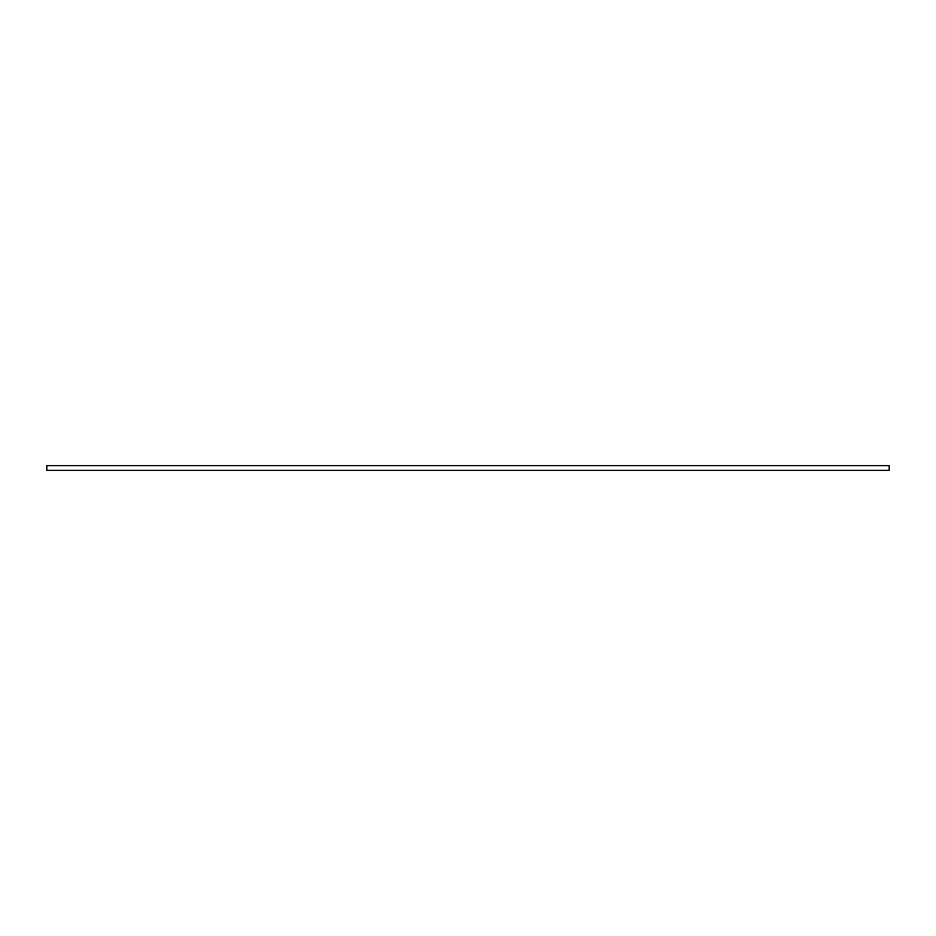<?xml version="1.0" encoding="UTF-8"?>
<svg xmlns="http://www.w3.org/2000/svg" width="936" height="936" viewBox="0 0 936 936"><rect width="100%" height="100%" fill="white"/><g stroke="black" fill="none" stroke-linecap="round" stroke-linejoin="round"><path stroke-width="1.4" d="M889.2 468L889.2 470.363L46.8 470.363L46.8 465.637L889.2 465.637L889.2 468"/></g></svg>
